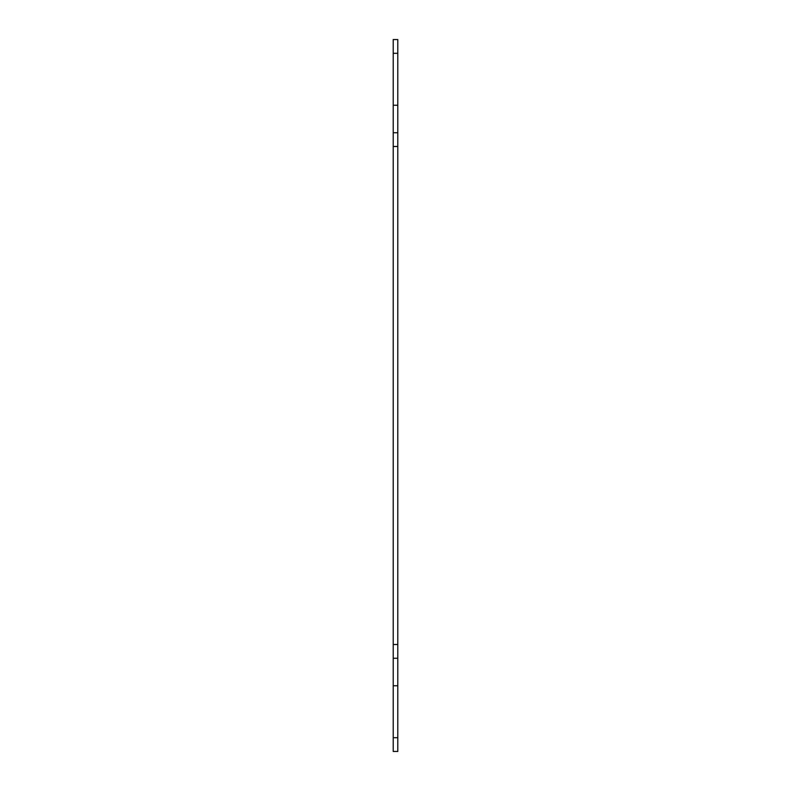 <?xml version="1.0" encoding="UTF-8"?>
<svg xmlns="http://www.w3.org/2000/svg" width="791" height="791" viewBox="0 0 791 791"><rect width="100%" height="100%" fill="white"/><g stroke="black" fill="none" stroke-linecap="round" stroke-linejoin="round"><path stroke-width="1.19" d="M393.206 132.74L393.206 146.483L397.794 146.483L397.794 132.74L393.206 132.74L393.206 53.304L397.794 53.304L397.794 39.55L393.206 39.55L393.206 53.304M397.794 146.483L397.794 644.517L393.206 644.517L393.206 146.483M393.206 737.696L393.206 751.45L397.794 751.45L397.794 737.696L393.206 737.696L393.206 658.26L397.794 658.26L397.794 644.517M393.206 644.517L393.206 658.26L397.794 658.26L397.794 737.696M397.794 53.304L397.794 132.74M397.794 751.45L393.206 751.45M397.794 105.243L393.206 105.243M397.794 685.757L393.206 685.757"/></g></svg>
